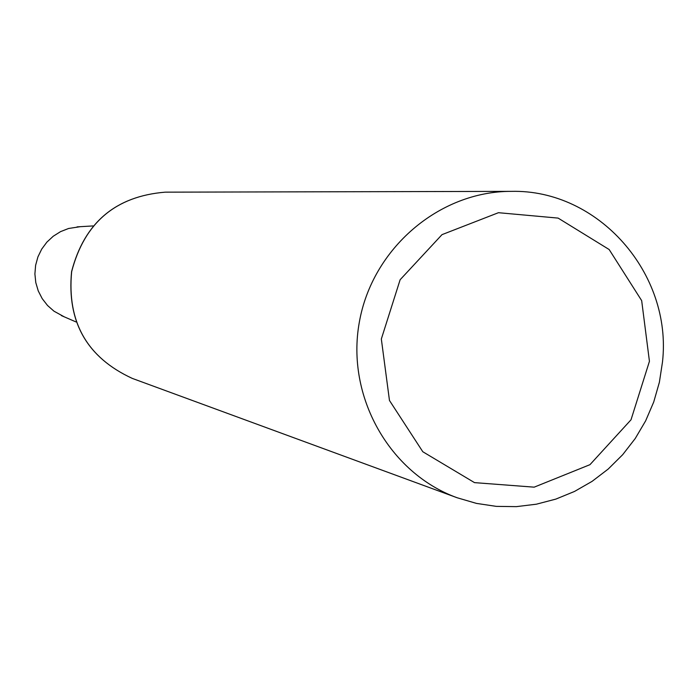 <?xml version="1.0" encoding="UTF-8"?>
<svg xmlns="http://www.w3.org/2000/svg" width="698" height="698" viewBox="0 0 698 698"><rect width="100%" height="100%" fill="white"/><g stroke="black" fill="none" stroke-linecap="round" stroke-linejoin="round"><path stroke-width="1.05" d="M662.498 361.922L659.383 382.251L653.721 402.013L645.624 420.877L635.215 438.536L622.686 454.686L608.22 469.039L592.079 481.367L574.515 491.444L555.844 499.105L536.361 504.2L516.407 506.635L496.322 506.373L476.455 503.398L457.138 497.753C389.301 473.209 345.964 396.255 359.278 322.485C372.051 248.619 439.129 191.173 511.276 191.365C598.474 189.167 672.497 273.677 662.498 361.922M64.26 316.84L53.982 311.186L47.516 305.471L42.212 298.639L38.259 290.926L35.79 282.603L34.9 273.965L35.615 265.301L37.91 256.916L41.714 249.099L46.879 242.127L53.24 236.238L60.56 231.631L68.596 228.482L80.191 226.693M649.437 361.311L631.018 419.786L589.958 464.676L534.171 487.16L474.518 482.632L422.805 451.746L389.467 400.469L381.335 339.001L400.129 279.741L442.009 234.641L498.459 212.698L558.121 218.099L609.162 249.535L641.671 300.629L649.437 361.311M457.138 497.753L132.332 378.421C87.076 357.585 66.851 321.996 71.658 271.662C84.388 222.732 115.58 196.234 165.243 192.159L511.276 191.365M132.332 378.421C87.014 357.551 66.764 321.961 71.58 271.653C84.292 222.741 115.519 196.243 165.243 192.159M61.398 315.601L76.038 321.944M77.068 226.876L93 225.934"/></g></svg>
